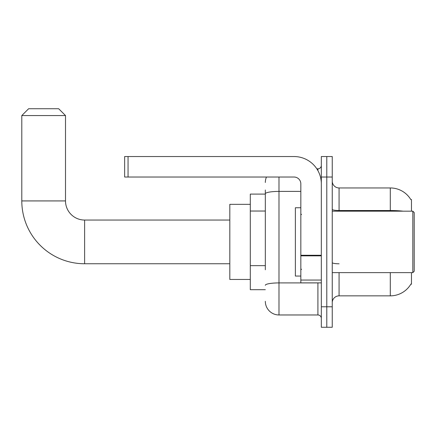 <?xml version="1.0" encoding="UTF-8"?>
<svg xmlns="http://www.w3.org/2000/svg" width="436" height="436" viewBox="0 0 436 436"><rect width="100%" height="100%" fill="white"/><g stroke="black" fill="none" stroke-linecap="round" stroke-linejoin="round"><path stroke-width="0.65" d="M411.47 211.171L411.47 199.563L410.799 199.563M411.47 272.631L411.47 284.245L410.919 284.038A23.904 23.904 0 0 1 390.296 295.853A23.904 23.904 0 0 0 410.799 284.245M265.328 206.931L265.328 190.003L265.328 194.096L250.302 194.096L250.302 289.706L265.328 289.706M339.077 272.631L339.077 295.853A6.829 6.829 0 0 0 332.248 302.682A6.829 6.829 0 0 1 339.077 295.853L390.296 295.853L390.296 272.631M326.787 306.781L326.787 327.267L332.248 327.267L332.248 306.781L326.787 306.781L326.787 327.267L321.327 327.267L321.327 306.781L326.787 306.781L326.787 177.027L326.787 306.781M321.327 306.781L321.327 156.54L326.787 156.54L326.787 177.027L326.787 156.54L332.248 156.54L332.248 306.781M403.104 211.171A23.904 4.153 180 0 0 390.296 210.523L390.296 187.954A23.904 23.904 0 0 1 410.848 199.644A23.904 23.904 0 0 0 390.296 187.954L339.077 187.954A6.829 6.829 0 0 1 332.248 181.125A6.829 6.829 0 0 0 339.077 187.954L339.077 211.171M265.328 269.759L265.328 190.003M278.986 177.027L278.986 314.972L317.909 314.972L317.909 282.877M316.819 168.83L317.909 168.83A3.417 3.417 0 0 0 321.327 165.418M321.327 318.389A3.417 3.417 0 0 0 317.909 314.972M265.328 182.488A13.658 13.658 0 0 1 266.467 177.027M278.986 314.972A13.658 13.658 0 0 1 265.328 301.314M229.816 263.753L84.628 263.753A62.828 62.828 0 0 1 21.8 200.925L21.8 115.562L28.629 108.733L58.675 108.733L65.504 115.562L21.8 115.562M84.628 263.753L84.628 220.049A19.124 19.124 0 0 1 65.504 200.925L65.504 115.562M250.302 204.342L229.816 204.342L229.816 279.46L250.302 279.46M321.327 282.877L300.835 282.877L300.835 255.262L321.327 255.262L321.327 183.856A27.315 27.315 0 0 0 294.006 156.54L128.059 156.54L128.059 177.027L294.006 177.027A6.829 6.829 0 0 1 300.835 183.856L300.835 255.262M128.059 177.027L124.647 177.027L124.647 156.54L128.059 156.54M412.832 211.171L414.2 212.539L414.2 271.268L412.832 272.631L412.832 211.171L332.248 211.171M300.835 207.754L295.374 207.754L295.374 276.048L300.835 276.048M265.328 211.029L250.302 211.029M265.328 265.66L250.302 265.66M390.296 211.171L390.296 210.523L339.077 210.523A6.829 1.188 -0 0 1 332.248 209.34M332.248 177.027L321.327 177.027M339.077 263.791A6.829 1.188 0 0 1 332.248 262.608M319.098 282.877A3.417 0.594 0 0 1 317.909 282.915L278.986 282.915A13.658 2.371 180 0 0 265.328 285.286M265.328 193.775A13.658 2.371 180 0 1 278.986 191.404L300.835 191.404M317.909 170.629L317.909 168.83M21.8 200.925L65.504 200.925M321.327 255.856L300.835 255.856M300.835 280.054L321.327 280.054M229.816 220.049L84.628 220.049M332.248 272.631L412.832 272.631M301.521 214.583L300.835 213.902M301.521 269.219L300.835 269.9"/></g></svg>
